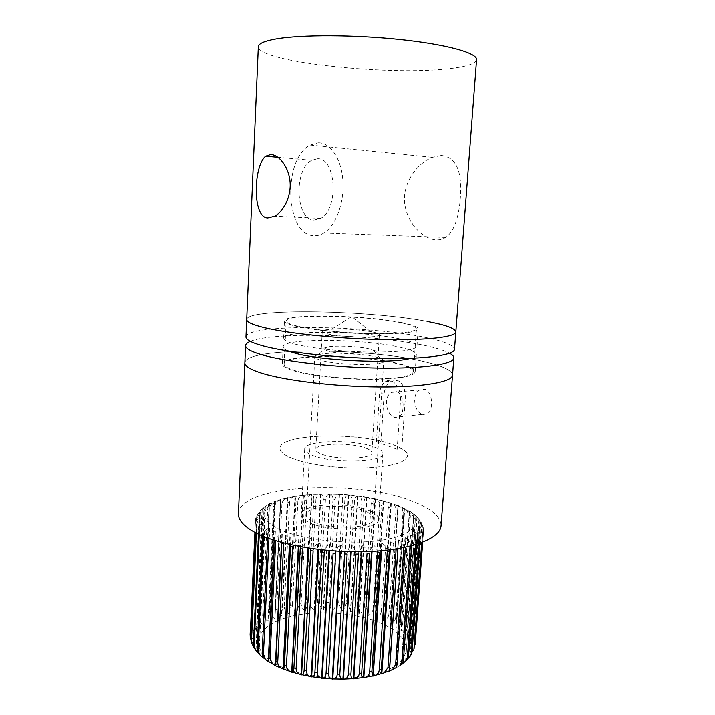 <?xml version="1.0" encoding="UTF-8"?>
<svg xmlns="http://www.w3.org/2000/svg" width="715" height="715" viewBox="0 0 715 715"><rect width="100%" height="100%" fill="white"/><g stroke="black" fill="none" stroke-linecap="round" stroke-linejoin="round"><path stroke-width="0.54" stroke-dasharray="3.58 2.68" d="M441.352 155.486C454.561 156.969 460.996 168.454 460.657 189.931C460.424 210.335 455.768 230.981 445.552 237.407C442.505 239.337 439.09 240.133 435.292 239.784C421.868 238.309 406.379 222.079 404.574 202.363C402.867 182.414 417.417 163.163 432.369 157.354L441.352 155.486M318.13 142.821C330.419 142.392 341.564 158.998 342.914 181.056C344.362 203.078 335.71 225.877 323.832 233.001C320.329 235.128 316.808 236.013 313.25 235.637C285.142 234.493 282.497 158.739 310.239 145.073L318.13 142.821M317.29 158.793C336.122 156.978 339.151 209.111 320.749 218.343L314.064 220.05C295.447 219.8 293.481 169.366 311.785 160.33L317.29 158.793M373.23 332.144C377.306 333.065 379.352 333.95 379.388 334.826C380.764 338.275 342.145 337.668 327.631 333.923C324.038 333.056 322.242 332.225 322.251 331.429C322.492 330.366 325.593 329.651 331.554 329.275C344.585 328.757 357.536 329.526 370.406 331.59L373.23 332.144M365.919 448.144C369.878 449.637 371.854 451.201 371.836 452.827C372.98 459.218 335.04 460.129 320.955 453.882C317.46 452.443 315.735 450.986 315.78 449.503C315.208 443.086 351.297 442.245 365.919 448.144M429.384 321.893C372.578 310.239 247.059 307.691 246.693 319.534C247.059 307.691 372.578 310.239 429.384 321.893C446.562 325.236 455.375 328.596 455.821 331.957M476.574 59.711C475.511 63.948 465.84 67.013 447.572 68.908C387.181 75.888 257.704 61.982 258.321 46.752M381.032 441.244C342.914 431.771 279.663 435.381 279.949 448.207C279.833 451.397 283.408 454.57 290.683 457.743C305.546 464.151 336.041 468.629 362.532 468.066C390.676 466.913 405.691 462.82 407.568 455.786C407.675 453.39 405.754 451.013 401.821 448.654L397.174 449.27L376.43 441.816L381.032 441.244L384.152 393.599C384.813 387.7 387.19 383.562 391.293 381.175L397.352 380.282C403.171 383.07 405.78 389.586 405.191 399.81L401.821 448.654M401.222 322.805C366.303 315.297 285.392 313.724 286.17 321.062C286.134 322.653 289.861 324.36 297.36 326.165C312.687 329.838 343.951 333.029 370.96 333.565C399.631 333.851 414.789 332.269 416.443 328.802C416.273 326.835 411.197 324.833 401.222 322.805M376.43 441.816L379.522 394.001C380.014 388.129 381.971 384 385.376 381.631C392.276 376.653 401.66 387.932 400.507 400.248L397.174 449.27M422.726 414.503L427.409 413.86C433.96 409.909 432.512 390.873 424.549 389.237L419.741 389.934C411.322 393.956 414.262 412.573 422.726 414.503M396.584 391.65C404.288 393.33 405.137 412.93 399.328 416.836L394.85 417.48C386.315 415.495 382.74 396.539 391.713 392.347L396.584 391.65M244.852 362.8C245.361 346.855 370.245 347.66 426.489 362.156C443.497 366.294 452.175 370.62 452.524 375.134C452.175 370.62 443.497 366.294 426.489 362.156C370.245 347.66 245.361 346.855 244.852 362.8M238.426 513.692C239.427 483.93 362.067 478.755 416.371 502.886C432.79 509.732 441.012 517.347 441.048 525.731M370.316 511.019C375.867 513.558 378.619 516.266 378.575 519.162C380.148 530.271 327.238 532.684 308.102 521.995C303.437 519.591 301.149 517.115 301.238 514.568C300.729 503.378 350.127 501.161 370.316 511.019M374.428 447.054C380.076 449.154 382.891 451.362 382.882 453.676C384.634 462.578 331.197 463.856 311.722 455.062C306.985 453.078 304.644 451.067 304.706 449.029C304.081 440.074 353.916 438.921 374.428 447.054M393.009 444.685C402.688 448.153 407.541 451.862 407.568 455.786C405.691 462.82 390.676 466.913 362.532 468.066C336.041 468.629 305.546 464.151 290.683 457.743C283.408 454.57 279.833 451.397 279.949 448.207C279.511 433.531 359.127 431.735 393.009 444.685M398.452 363.971C408.328 366.491 413.324 369.074 413.44 371.72C411.715 376.403 396.602 378.843 368.109 379.057C341.278 378.896 310.274 375.259 295.107 370.656C287.68 368.377 283.998 366.169 284.07 364.033C283.408 354.175 363.881 354.595 398.452 363.971M402.5 322.76C412.778 324.851 418.007 326.916 418.186 328.936C416.496 332.493 400.918 334.12 371.46 333.825C343.692 333.27 311.57 329.981 295.867 326.219C288.199 324.36 284.382 322.617 284.427 320.99C283.667 313.447 366.616 315.065 402.5 322.76M401.392 339.276C411.626 341.573 416.818 343.87 416.979 346.176C415.254 350.234 399.703 352.218 370.316 352.129C342.619 351.735 310.596 348.268 294.964 344.112C287.323 342.056 283.533 340.108 283.587 338.249C282.872 329.669 365.651 330.813 401.392 339.276M245.96 336.917C246.371 323.412 371.639 325.262 428.222 338.061C445.338 341.725 454.096 345.479 454.499 349.304M288.672 351.119C284.945 349.617 283.104 348.196 283.167 346.846C282.479 337.748 365.168 338.651 400.829 347.499C411.045 349.894 416.228 352.316 416.371 354.756C416.273 356.106 414.28 357.303 410.401 358.349M399.721 363.881C409.892 366.482 415.049 369.137 415.174 371.854C413.404 376.662 397.88 379.173 368.6 379.388C341.01 379.227 309.157 375.482 293.615 370.754C286.027 368.413 282.264 366.151 282.336 363.962C281.692 353.845 364.203 354.282 399.721 363.881M250.321 341.377C273.881 331.313 377.86 334.566 427.642 346.114C437.732 348.366 445.061 350.734 449.628 353.219M415.308 643.277C414.798 646.315 413.35 647.87 410.955 647.951L410.946 647.745C413.252 645.69 414.655 643.044 415.156 639.791L423.057 528.349L415.156 639.791M423.271 529.109L423.271 527.893C422.896 525.382 421.805 523.818 420 523.21L420.018 523.353C422.279 525.534 423.441 528.322 423.503 531.728L422.699 542.22M414.968 638.79C414.423 641.811 412.841 643.42 410.213 643.616L413.815 635.322L413.342 634.339L421.323 524.953L421.823 525.704L413.815 635.322M421.823 525.704L421.644 523.21L419.044 520.02L422.985 526.678L423.057 528.349M413.342 634.339C412.787 637.351 411.098 639.013 408.292 639.344L411.25 630.952L410.517 629.995L418.373 521.619L419.133 522.352L411.25 630.952M419.133 522.352L418.758 518.929L416.952 516.865L420.804 521.744L421.323 524.953M410.517 629.995C409.945 632.99 408.185 634.723 405.226 635.197L407.532 626.724L406.558 625.813L414.262 518.384L415.272 519.09L407.532 626.724M415.272 519.09L414.816 515.068L413.913 513.924L417.14 517.177L418.373 521.619M406.558 625.813C405.986 628.798 404.172 630.603 401.115 631.22L402.76 622.711L401.562 621.844L409.105 515.309L410.339 515.98L402.76 622.711M410.339 515.98L409.409 510.796L412.233 513.084L414.262 518.384M401.562 621.844C400.981 624.83 399.14 626.706 396.038 627.475L397.013 618.949L395.61 618.153C395.038 621.129 393.187 623.078 390.077 623.998L390.399 615.49L388.817 614.766C388.254 617.751 386.431 619.771 383.347 620.843L383.017 612.38L381.283 611.736C380.738 614.712 378.95 616.813 375.938 618.037L374.991 609.645L373.123 609.091C372.595 612.067 370.879 614.239 367.975 615.615L366.429 607.312L364.462 606.847C363.953 609.832 362.317 612.085 359.556 613.595L357.437 605.408L355.391 605.042C354.908 608.036 353.371 610.36 350.788 612.004L348.142 603.952L346.042 603.683C345.586 606.686 344.174 609.082 341.788 610.86L338.66 602.951L336.533 602.799C336.113 605.811 334.826 608.268 332.663 610.172L332.234 610.145C330.223 608.054 329.177 605.48 329.097 602.432L326.961 602.379L323.108 609.949C320.865 607.947 319.685 605.426 319.569 602.388L317.469 602.441L314.1 610.217C311.651 608.331 310.355 605.864 310.212 602.825L308.156 602.995L305.314 610.95C302.686 609.18 301.292 606.785 301.122 603.746L299.147 604.014L296.868 612.147C294.097 610.512 292.614 608.17 292.426 605.14L290.558 605.516L288.869 613.801C285.991 612.299 284.445 610.029 284.239 606.999L282.497 607.473L281.433 615.892C278.475 614.534 276.893 612.335 276.678 609.305L275.087 609.877L274.667 618.404C271.682 617.188 270.073 615.061 269.85 612.031L268.438 612.692L268.679 621.299C265.703 620.245 264.094 618.198 263.871 615.159L262.664 615.901L263.567 624.57C260.635 623.668 259.062 621.692 258.848 618.645L257.865 619.467L259.429 628.163C256.596 627.413 255.076 625.518 254.871 622.461L254.138 623.355L256.354 632.033C253.664 631.443 252.225 629.611 252.029 626.554L251.564 627.493C251.644 630.764 252.618 633.579 254.477 635.939L254.415 636.135C251.921 635.698 250.581 633.937 250.411 630.862L250.223 631.854C250.348 635.135 251.501 637.923 253.682 640.211L253.673 640.417C251.573 640.139 250.375 638.611 250.071 635.841M268.965 538.466L268.992 537.805L267.66 537.063L269.367 527.965C266.034 528.894 264.085 531.057 263.531 534.427L262.494 533.658L264.943 524.747C261.779 525.552 259.938 527.625 259.411 530.95L258.678 530.173C259.044 526.678 260.126 523.836 261.922 521.628L261.797 521.476C258.875 522.165 257.159 524.158 256.658 527.438L256.238 526.66C256.64 523.21 257.909 520.449 260.037 518.357L259.974 518.205C257.32 518.795 255.756 520.708 255.291 523.952L255.175 523.183C255.613 519.778 257.034 517.097 259.447 515.14L259.456 514.988C257.284 515.444 255.907 517.097 255.335 519.939L255.577 518.813C256.301 515.881 257.829 513.611 260.144 512.02L256.926 515.283L256.596 517.258L257.659 514.005L262.235 508.919L259.822 511.145L259.161 514.157L259.894 513.495L261.27 509.661L265.354 506.149L263.799 507.552L262.914 511.279L263.898 510.671L266.177 505.925L269.555 503.601L268.679 504.468L267.75 508.66L268.965 508.106L272.102 502.788L274.489 501.421L273.586 506.318L275.016 505.836C275.32 503.378 276.607 501.501 278.868 500.214L280.861 499.311L280.307 504.29L281.916 503.878C282.3 501.206 283.766 499.293 286.322 498.132L287.752 497.604L287.814 502.591L289.575 502.252C290.013 499.436 291.595 497.524 294.339 496.505L295.42 496.326L295.974 501.233L297.878 500.983C298.343 498.06 299.987 496.165 302.811 495.298L303.544 495.218C304.367 495.683 304.751 497.354 304.697 500.232L306.699 500.062C307.182 497.068 308.835 495.209 311.651 494.485L312.08 494.458C313.277 494.923 313.858 496.639 313.84 499.597L315.923 499.508C316.396 496.532 317.952 494.726 320.606 494.101L321.035 494.092C322.528 494.619 323.278 496.362 323.296 499.329L325.432 499.32C325.888 496.362 327.336 494.601 329.776 494.056L330.214 494.065C331.992 494.673 332.904 496.46 332.949 499.428L335.112 499.499C335.541 496.55 336.863 494.834 339.071 494.36L339.509 494.387C341.547 495.075 342.601 496.907 342.673 499.892L344.836 500.044C345.238 497.104 346.418 495.424 348.375 495.003L348.813 495.039C351.083 495.826 352.263 497.72 352.352 500.706L354.497 500.938C354.872 498.006 355.891 496.353 357.563 495.978L358.001 496.031C360.467 496.925 361.763 498.873 361.879 501.876L363.971 502.189C364.31 499.249 365.168 497.613 366.536 497.274L366.956 497.345C369.601 498.337 370.996 500.357 371.121 503.387L373.132 503.762C373.436 500.866 374.097 499.249 375.125 498.9L375.715 499.025C378.423 500.151 379.844 502.216 379.969 505.21L381.882 505.666C382.132 502.86 382.596 501.251 383.258 500.84L384.169 501.081C386.824 502.35 388.2 504.441 388.308 507.346L390.086 507.856L390.891 503.074L392.16 503.494C394.653 504.897 395.94 506.98 396.021 509.759L397.638 510.331L397.942 505.353L399.578 506.283C401.812 507.784 402.947 509.831 402.983 512.423L404.431 513.048L404.19 508.007L406.317 509.464L409.105 515.309M370.164 349.09C359.368 346.319 334.495 345.22 326.701 347.186C322.402 348.285 323.1 349.635 328.802 351.235C345.899 356.007 387.843 354.613 373.105 349.948L370.164 349.09M321.169 360.315C316.906 359.118 314.779 357.947 314.797 356.812C314.877 355.963 316.155 355.239 318.649 354.631C329.195 351.86 361.853 353.281 376.287 357.098L380.219 358.286C382.623 359.18 383.812 360.056 383.785 360.914C385.465 365.883 338.57 365.553 321.169 360.315M366.572 497.274L366.581 497.274C348.411 494.271 330.25 493.332 312.089 494.458L305.725 610.905M303.544 495.218L311.669 494.485L305.314 610.95M274.971 618.287L280.861 499.311L274.971 618.269M268.947 621.201L274.757 501.313L268.938 621.156M263.799 624.481L269.555 503.601L263.781 624.409M264.943 524.747L259.08 653.59L257.471 652.214M261.797 521.476L256.024 649.193L253.673 647.039M251.063 640.443L254.191 644.796C252.663 644.671 251.662 643.589 251.171 641.552M366.429 511.699C348.929 503.083 305.797 505.031 306.288 514.746C306.217 516.981 308.228 519.144 312.339 521.244C329.052 530.494 374.839 528.403 373.534 518.741C373.579 516.248 371.21 513.906 366.429 511.699M404.431 513.048L397.013 618.949M281.916 503.878L276.678 609.305M275.087 609.877L280.307 504.29M275.016 505.836L269.85 612.031M268.438 612.692L273.586 506.318M268.965 508.106L263.871 615.159M262.664 615.901L267.75 508.66M263.898 510.671L258.848 618.645M257.865 619.467L262.914 511.279M259.894 513.495L254.871 622.461M254.138 623.355L259.161 514.157M257.06 516.552L252.029 626.554M251.564 627.493L256.596 517.258M255.461 519.796L250.411 630.862M255.175 523.183L255.282 520.538M254.906 532.362L255.291 523.952M256.238 526.66L255.952 532.907M256.399 533.131L256.658 527.438M258.678 530.173L258.49 534.159M259.241 534.507L259.411 530.95M262.494 533.658L262.387 535.901M263.442 536.339L263.531 534.427M267.66 537.063L267.625 537.975M405.405 547.243L403.85 547.565M411.608 545.777L411.706 544.356L410.419 544.964L410.339 546.099M416.488 544.392L416.693 541.478L415.701 542.14L415.513 544.687M419.982 543.23L420.331 538.377L419.642 539.083L419.321 543.463M422.065 542.471L422.601 535.124L421.716 542.596M422.735 542.211L423.503 531.754L422.735 542.211M395.61 618.153L402.983 512.423M397.638 510.331L390.399 615.49M388.817 614.766L396.021 509.759M390.086 507.856L383.017 612.38M381.283 611.736L388.308 507.346M381.882 505.666L374.991 609.645M373.123 609.091L379.969 505.21M373.132 503.762L366.429 607.312M364.462 606.847L371.121 503.387M363.971 502.189L357.437 605.408M355.391 605.042L361.879 501.876M354.497 500.938L348.142 603.952M346.042 603.683L352.352 500.706M344.836 500.044L338.66 602.951M336.533 602.799L342.673 499.892M335.112 499.499L329.097 602.432M326.961 602.379L332.949 499.428M325.432 499.32L319.569 602.388M317.469 602.441L323.296 499.329M315.923 499.508L310.212 602.825M308.156 602.995L313.84 499.597M306.699 500.062L301.122 603.746M299.147 604.014L304.697 500.232M297.878 500.983L292.426 605.14M290.558 605.516L295.974 501.233M282.497 607.473L287.814 502.591M289.575 502.252L284.239 606.999M414.164 648.916C413.449 651.177 412.215 652.295 410.455 652.268L410.499 652.062C413.011 650.203 414.575 647.701 415.192 644.537M411.581 654.243L408.631 656.468L413.645 650.293M414.852 532.523L405.602 660.562L414.825 532.425L416.693 541.478M410.535 535.276L401.312 664.423L410.526 535.204L411.706 544.356M395.806 667.98L399.891 665.415M274.122 540.317L275.355 531.2L268.965 661.965M275.052 531.057C271.593 532.139 269.573 534.382 268.992 537.805M281.79 543.355L281.916 533.98C278.385 535.204 276.321 537.555 275.731 541.023M290.549 546.117L289.852 536.67C286.313 538.046 284.248 540.495 283.658 543.999M300.237 548.548L298.727 539.065C295.259 540.603 293.23 543.15 292.632 546.689M310.694 550.577L308.397 541.121C305.064 542.81 303.097 545.456 302.508 549.031M321.714 552.177C321.705 548.485 320.856 545.375 319.176 542.855L318.675 542.783C315.538 544.633 313.688 547.359 313.116 550.979M333.092 553.312C333.038 549.621 331.966 546.537 329.883 544.079L329.374 544.035C326.496 546.019 324.78 548.834 324.235 552.472M344.585 553.937C344.496 550.264 343.227 547.234 340.787 544.848L340.269 544.821C337.703 546.948 336.166 549.835 335.648 553.49M355.963 554.071C355.847 550.407 354.408 547.44 351.664 545.161L351.154 545.152C348.956 547.386 347.615 550.344 347.132 554.018M367.018 553.687C366.875 550.05 365.302 547.154 362.299 544.991L358.465 554.027M377.52 552.811C377.359 549.209 375.688 546.394 372.497 544.356L369.414 553.535M387.271 551.462C387.101 547.896 385.358 545.17 382.051 543.284L379.763 552.552M396.101 549.674C395.931 546.144 394.162 543.516 390.801 541.782L389.326 551.104M403.859 547.493C403.689 544.008 401.928 541.478 398.577 539.897L397.924 549.218M410.419 544.964C410.267 541.523 408.542 539.092 405.262 537.671L405.423 546.957M415.701 542.14C415.558 538.752 413.922 536.42 410.768 535.151M419.642 539.083C419.526 535.75 417.989 533.515 415.022 532.389M422.216 535.857C422.127 532.568 420.715 530.423 417.989 529.44L417.873 529.583C419.544 531.942 420.357 534.874 420.331 538.377M423.414 532.514C423.36 529.27 422.1 527.214 419.642 526.365L419.589 526.508C421.582 528.787 422.583 531.656 422.601 535.124M400.507 400.248L405.191 399.81M379.522 394.001L384.152 393.599M420 523.21L410.946 647.745M419.106 520.02L410.151 643.42M416.988 516.865L408.167 639.147M405.03 635.09L413.717 513.772L405.056 635M409.418 510.805L400.901 631.041M404.118 507.981L395.77 627.305L404.118 507.981M397.942 505.353L389.773 623.846M390.98 502.94L383.008 620.7M383.356 500.777L375.581 617.912M375.169 498.882L367.582 615.508M366.536 497.274L359.144 613.506M357.563 495.978L350.368 611.942M398.103 506.113C373.453 495.584 328.945 491.312 297.547 496.21C265.926 500.947 253.119 515.158 276.187 527.625C298.745 540.209 354.363 546.081 387.7 539.101C421.341 532.309 423.128 516.516 398.103 506.113M269.707 660.043C247.345 643.482 260.135 623.623 291.273 616.339C322.197 608.84 365.83 613.693 389.729 627.609C414.012 641.346 411.769 663.073 378.637 673.164C345.81 683.513 291.559 676.765 269.707 660.043M294.955 496.281L288.869 613.801M295.331 496.219L289.235 613.711M303.08 495.209L296.868 612.147M303.473 495.173L297.261 612.085M320.606 494.101L314.1 610.217M321.035 494.092L314.52 610.19M329.776 494.056L323.108 609.949M330.214 494.065L323.538 609.949M339.071 494.36L332.234 610.145M339.509 494.387L332.663 610.172M348.375 495.003L341.359 610.816M348.813 495.039L341.788 610.86M358.001 496.031L350.788 612.004M366.956 497.345L359.556 613.595M375.572 498.963L367.975 615.615M383.732 500.875L375.938 618.037M391.328 503.047L383.347 620.843M398.246 505.469L390.077 623.998M404.386 508.115L396.038 627.475M409.641 510.939L401.115 631.22M413.913 513.924L405.226 635.197M417.122 517.017L408.292 639.344M419.178 520.171L410.213 643.616M420.018 523.353L410.955 647.951M419.642 526.365L410.499 652.062M419.589 526.508L410.455 652.268M417.989 529.44L408.792 656.307M417.873 529.583L408.676 656.504M405.262 537.671L396.11 667.631M404.976 537.787L395.824 667.783M398.577 539.897L397.969 548.646M398.228 539.995L389.157 670.876L398.228 539.977M390.801 541.782L390.256 549.772M390.408 541.863L389.863 549.817M382.051 543.284L381.56 550.702M381.622 543.346L381.131 550.738M372.497 544.356L372.041 551.363M372.032 544.401L371.577 551.39M362.299 544.991L361.879 551.703M361.808 545.009L361.379 551.712M351.664 545.161L351.262 551.703M351.154 545.152L350.752 551.685M340.787 544.848L340.394 551.319M340.269 544.821L339.884 551.292M329.883 544.079L329.508 550.577M329.374 544.035L328.998 550.532M319.176 542.855L318.801 549.477M318.675 542.783L318.309 549.415M308.871 541.21L308.496 548.065M308.397 541.121L308.022 547.994M299.165 539.173L298.79 546.385M298.727 539.065L298.343 546.296M290.245 536.786L289.852 544.499M289.852 536.67L289.45 544.41M282.264 534.114L275.695 665.495M281.916 533.98L281.495 542.399M275.355 531.2L268.974 661.732L275.355 531.165M269.609 528.108L263.406 657.8M269.367 527.965L263.165 657.612M265.122 524.899L259.053 653.608M261.922 521.628L255.979 649.22M260.037 518.357L254.191 644.796M259.974 518.205L254.138 644.59M259.447 515.14L253.673 640.417M259.456 514.988L253.682 640.211M260.144 512.02L254.415 636.135M260.206 511.877L254.477 635.939M262.065 509.053L256.354 632.033M262.191 508.919L256.471 631.846M265.149 506.274L259.429 628.163M265.328 506.149L259.599 627.985M269.323 503.718L263.567 624.57M274.489 501.421L268.679 621.299M280.548 499.401L274.667 618.404M287.412 497.685L281.433 615.892M287.752 497.604L281.773 615.785M323.832 233.001L445.552 237.407M320.749 218.343L274.73 216.189M379.388 334.826L371.836 452.827M284.07 364.033L286.17 321.062M413.44 371.72L416.443 328.802M322.251 331.429L315.78 449.503M370.406 331.59L351.798 316.62L331.554 329.275M385.376 381.631L391.284 381.167M311.785 160.33L277.974 157.309M310.239 145.073L432.369 157.345M399.328 416.845L427.409 413.86M382.882 453.676L378.575 519.162M304.706 449.029L301.238 514.568M391.713 392.347L419.741 389.925M416.979 346.176L418.186 328.936M283.587 338.249L284.427 320.99M415.174 371.854L416.371 354.756M282.336 363.962L283.167 346.846M419.911 523.21L410.848 647.888M419.044 520.02L410.079 643.545M416.952 516.865L408.122 639.255M409.409 510.796L400.883 631.095M326.701 347.186L318.649 354.631M404.315 508.437L399.578 506.283M397.933 505.603L392.16 503.494M390.891 503.074L384.169 501.081M383.258 500.84L375.715 499.025M375.125 498.9L366.893 497.318M302.811 495.298L295.42 496.326M294.339 496.505L287.805 497.792M286.322 498.132L280.754 499.624M278.868 500.214L274.363 501.841M272.111 502.788L268.679 504.468M266.177 505.925L263.799 507.552M261.27 509.661L259.822 511.145M257.65 514.005L256.926 515.283M255.577 518.813L255.335 519.939M306.288 514.746L314.797 356.812M373.534 518.741L383.785 360.914M423.271 527.893L422.994 526.678M421.644 523.21L420.813 521.744M418.758 518.929L417.14 517.177M414.816 515.068L412.233 513.084M409.972 511.582L406.317 509.464M373.105 349.948L380.219 358.286M419.517 526.374L410.374 652.223M417.828 529.466L408.631 656.468M414.825 532.425L405.602 660.562M410.526 535.204L401.312 664.423M404.976 537.734L395.815 667.792M269.627 528.045L263.415 657.809M265.149 524.81L259.08 653.59M261.976 521.521L256.024 649.193M260.108 518.241L254.263 644.76M259.554 515.006L253.771 640.372M260.278 511.886L254.54 636.082M262.235 508.919L256.515 631.971M265.354 506.149L259.625 628.083"/><path stroke-width="1.07" d="M267.75 217.941L274.73 216.189C283.623 211.399 291.64 196.196 289.986 181.136C288.377 166.103 278.537 154.494 270.619 154.556L265.649 156.21C253.387 166.023 252.091 217.834 267.75 217.941M455.821 331.957L454.499 349.304C454.463 355.087 425.13 359.341 380.621 358.626C336.202 357.947 285.267 352.191 261.976 345.604C251.171 342.53 245.835 339.634 245.96 336.917L246.693 319.534C246.586 321.92 251.957 324.503 262.807 327.291C286.197 333.253 337.301 338.678 381.846 339.607C426.48 340.563 455.839 337.042 455.821 331.957C455.839 337.042 426.48 340.563 381.846 339.607C337.301 338.678 286.197 333.253 262.807 327.291C251.957 324.503 246.586 321.92 246.693 319.534L258.321 46.752C258.437 43.669 264.282 41.095 275.847 39.012C300.783 34.57 354.738 34.66 401.178 39.656C447.724 44.625 477.513 53.232 476.574 59.711L455.821 331.957C455.375 328.596 446.562 325.236 429.384 321.893M449.628 353.219C452.515 354.828 453.918 356.401 453.837 357.938L452.524 375.134C452.407 381.953 423.119 387.298 378.798 386.94C334.557 386.618 283.891 380.398 260.743 372.881C250.009 369.369 244.709 366.009 244.852 362.8L238.426 513.692C238.167 519.68 243.207 525.659 253.557 531.62C275.874 544.374 325.003 553.249 368.189 551.533C411.447 549.88 440.458 538.44 441.048 525.731L452.524 375.134C452.407 381.953 423.119 387.298 378.798 386.94C334.557 386.618 283.891 380.398 260.743 372.881C250.009 369.369 244.709 366.009 244.852 362.8L245.585 345.568C245.692 344.031 247.274 342.628 250.321 341.377M410.401 358.349C392.517 364.024 320.213 360.762 294.509 353.013L288.672 351.119M453.837 357.938C453.775 364.069 424.46 368.69 380.014 368.091C335.648 367.528 284.811 361.62 261.565 354.72C250.786 351.503 245.459 348.446 245.585 345.568M263.406 657.8L262.459 657.031L262.119 653.403L263.415 654.35L268.965 538.466M257.471 652.214L257.105 649.014L258.106 650.006L259.429 654.288L261.493 656.513M253.673 647.039L253.405 644.492L254.12 645.511L254.826 648.836L257.051 651.919M251.171 641.552L251.063 639.907L251.716 643.071L253.566 646.718M250.187 637.172L251.063 640.443M250.223 631.854L250.08 635.34M250.179 636.35L254.906 532.362M255.952 532.907L251.063 639.907M251.474 640.926L256.399 533.131M258.49 534.159L253.405 644.492M254.12 645.511L259.241 534.507M262.387 535.901L257.105 649.014M258.106 650.006L263.442 536.339M267.625 537.975L262.119 653.403M274.122 540.317L268.411 657.559L269.984 658.444L275.731 541.023L274.122 540.317M281.79 543.355L275.892 661.402L277.706 662.215L283.658 543.999L281.79 543.355M290.549 546.117L284.436 664.87L286.465 665.576L292.632 546.689L290.549 546.117M300.237 548.548L293.901 667.864L296.117 668.462L302.508 549.031L300.237 548.548M310.694 550.577L304.125 670.33L306.485 670.804L313.116 550.979L310.694 550.577M321.714 552.177L314.904 672.216L317.371 672.556L324.235 552.472L321.714 552.177M333.092 553.312L326.04 673.476L328.551 673.664L335.648 553.49L333.092 553.312M344.585 553.937L337.31 674.084L339.813 674.129L347.132 554.018L344.585 553.937M355.963 554.071L348.473 674.022L350.931 673.914L358.465 554.027L355.963 554.071M367.018 553.687L359.332 673.298L361.683 673.047L369.414 553.535L367.018 553.687M377.52 552.811L369.655 671.939L371.863 671.546L379.763 552.552L377.52 552.811M387.271 551.462L379.254 669.964L381.283 669.446L389.326 551.104L387.271 551.462M396.101 549.674L387.968 667.435L389.773 666.8L397.924 549.218L396.101 549.674M403.85 547.565L395.627 664.405L397.183 663.672L405.405 547.243M410.339 546.099L402.134 660.946L403.421 660.124L411.608 545.777M415.513 544.687L407.389 657.121L408.39 656.236L416.488 544.392M419.321 543.463L411.34 653.018L412.037 652.071L419.982 543.23M421.716 542.596L413.949 648.711L422.065 542.471M422.699 542.22L415.209 644.278M414.343 647.727L413.949 648.711M412.037 652.071L410.517 655.807L411.34 653.018M406.469 660.008L410.517 655.807M408.39 656.236L407.702 659.132L406.522 660.419M401.785 664.146L405.879 660.892L407.389 657.121M403.421 660.124L402.643 663.529L401.83 664.378M402.643 663.529L399.891 665.415L402.134 660.946M397.183 663.672L396.485 667.426L395.824 667.783M389.237 671.09L392.705 669.329L395.627 664.405M389.773 666.8L389.139 671.144M381.283 669.446L381.426 673.87L384.491 672.601L387.968 667.435M371.863 671.546L372.354 675.907L375.402 675.219C377.627 674.182 378.914 672.431 379.254 669.964M361.683 673.047C361.593 675.639 361.951 677.15 362.755 677.579L365.606 677.159C367.93 676.283 369.28 674.54 369.655 671.939M350.931 673.914C350.877 676.605 351.431 678.178 352.611 678.633L355.292 678.419C357.598 677.704 358.939 675.997 359.332 673.298M339.813 674.129C339.795 676.873 340.546 678.517 342.065 679.036L344.621 679C346.811 678.428 348.098 676.774 348.473 674.022M328.551 673.664C328.56 676.453 329.481 678.16 331.295 678.785L333.798 678.901C335.773 678.455 336.944 676.855 337.31 674.084M317.371 672.556C317.406 675.335 318.443 677.105 320.49 677.874L323.001 678.151C324.699 677.793 325.718 676.229 326.04 673.476M306.485 670.804C306.538 673.548 307.665 675.38 309.845 676.31L312.428 676.756C313.796 676.444 314.627 674.924 314.904 672.216M296.117 668.462C296.18 671.126 297.324 673.003 299.54 674.093L302.257 674.746C303.267 674.442 303.884 672.967 304.125 670.33M286.465 665.576C286.518 668.123 287.627 670.009 289.772 671.26L292.649 672.172C293.293 671.823 293.713 670.393 293.901 667.864M277.706 662.215C277.742 664.584 278.743 666.452 280.718 667.828L283.757 669.079L284.436 664.87M280.718 667.828L275.677 665.781L275.892 661.402M269.984 658.444L272.531 663.833L275.677 665.772M268.965 661.965L268.411 657.559M263.415 654.35L265.381 659.302L268.67 661.777M397.969 548.646L389.478 671.001M390.256 549.772L381.81 673.745M389.863 549.817L381.426 673.87M381.56 550.702L373.203 675.988M381.131 550.738L372.783 676.086M372.041 551.363L363.819 677.677M371.577 551.39L363.363 677.74M361.879 551.703L353.818 678.767M361.379 551.712L353.335 678.803M351.262 551.703L343.397 679.232M350.752 551.685L342.896 679.241M340.394 551.319L332.752 679.071M339.884 551.292L332.252 679.044M329.508 550.577L322.099 678.267M328.998 550.532L321.598 678.213M318.801 549.477L311.642 676.846M318.309 549.415L311.159 676.756M308.496 548.065L301.587 674.835M308.022 547.994L301.131 674.728M298.79 546.385L292.131 672.279M298.343 546.296L291.702 672.145M289.852 544.499L283.444 669.24M289.45 544.41L283.051 669.088M281.495 542.399L275.338 665.602M277.974 157.309L265.649 156.21M265.381 659.302L262.459 657.031M259.429 654.288L257.463 652.214M254.817 648.836L253.664 647.039M251.707 643.071L251.162 641.552M407.711 659.132L405.888 660.892M396.485 667.426L392.705 669.329M389.326 670.804L384.491 672.601M381.247 673.637L375.402 675.219M372.354 675.907L365.606 677.159M362.755 677.579L355.292 678.419M352.611 678.633L344.621 679M342.065 679.036L333.798 678.901M331.295 678.785L323.001 678.151M320.49 677.874L312.428 676.748M309.845 676.31L302.257 674.746M299.54 674.093L292.649 672.172M289.772 671.26L283.757 669.079M272.531 663.833L268.563 661.464"/></g></svg>
